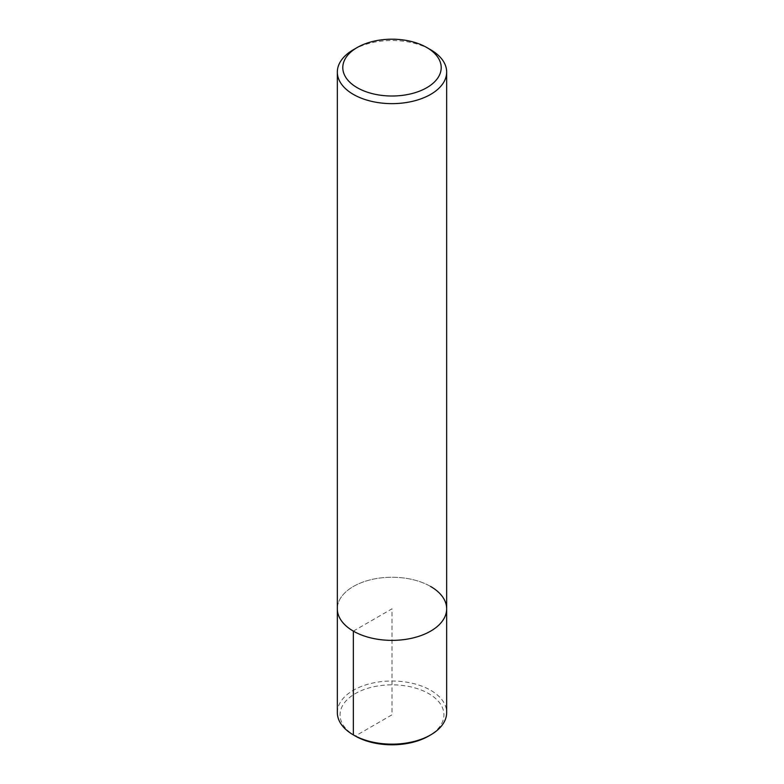 <?xml version="1.0" encoding="UTF-8"?>
<svg xmlns="http://www.w3.org/2000/svg" width="784" height="784" viewBox="0 0 784 784"><rect width="100%" height="100%" fill="white"/><g stroke="black" fill="none" stroke-linecap="round" stroke-linejoin="round"><path stroke-width="0.59" stroke-dasharray="3.92 2.94" d="M353.349 49.755A54.664 31.566 180 0 1 430.651 49.755M430.651 586.491A54.664 31.566 180 0 0 371.087 579.65A54.664 31.566 180 0 0 337.336 608.805A54.664 31.566 180 0 1 371.087 579.65A54.664 31.566 180 0 1 430.651 586.491A54.664 31.566 180 0 1 446.664 608.805M337.336 712.578A54.664 31.566 180 0 1 371.087 683.423A54.664 31.566 180 0 1 430.651 690.263A54.664 31.566 180 0 1 446.664 712.587M353.349 631.13L392 608.805L392 714.812L355.279 736.019A51.93 29.988 180 0 1 355.279 693.615A51.93 29.988 180 0 1 428.721 693.615A51.93 29.988 180 0 1 428.721 736.019"/><path stroke-width="1.18" d="M426.79 47.52L430.651 49.755A54.664 31.566 180 0 1 446.664 72.069A54.664 31.566 180 0 1 392 103.635A54.664 31.566 180 0 1 337.336 72.069A54.664 31.566 180 0 1 353.349 49.755L357.21 47.52A49.196 28.4 180 0 1 426.79 47.52L426.79 47.52A49.196 28.4 180 0 1 426.79 87.69A49.196 28.4 180 0 1 357.21 87.69A49.196 28.4 180 0 1 357.21 47.52M430.651 586.491A54.664 31.566 180 0 1 446.664 608.805A54.664 31.566 180 0 1 392 640.371A54.664 31.566 180 0 1 337.336 608.805L337.336 72.069M446.664 72.069L446.664 608.805A54.664 31.566 180 0 1 392 640.371A54.664 31.566 180 0 1 337.336 608.805L337.336 712.587M446.664 608.805L446.664 712.587A54.664 31.566 180 0 1 430.651 734.902A54.664 31.566 180 0 1 353.349 734.902A54.664 31.566 180 0 1 337.336 712.578M430.651 734.902L428.721 736.019A51.93 29.988 180 0 1 355.279 736.019L353.349 734.902L353.349 631.13M353.349 734.902L355.279 736.019"/></g></svg>
